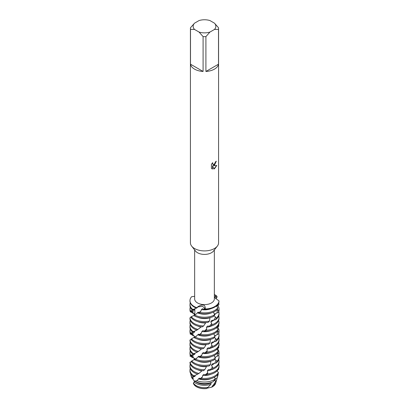<?xml version="1.0" encoding="UTF-8"?>
<svg xmlns="http://www.w3.org/2000/svg" width="409" height="409" viewBox="0 0 409 409"><rect width="100%" height="100%" fill="white"/><g stroke="black" fill="none" stroke-linecap="round" stroke-linejoin="round"><path stroke-width="0.61" d="M194.515 381.076L193.764 380.114L194.561 381.306M193.35 383.238A11.334 6.544 180 0 0 196.484 386.684A11.334 6.544 180 0 0 206.893 388.453L206.801 388.55A11.304 6.529 180 0 1 193.36 383.264L193.631 382.804M215.799 382.594A11.334 6.544 180 0 1 215.671 383.167A11.334 6.544 180 0 1 212.516 386.684A11.334 6.544 180 0 1 211.852 387.037L211.729 387.18A11.304 6.529 180 0 0 212.491 386.776A11.304 6.529 180 0 0 215.64 383.269A11.304 6.529 180 0 0 215.655 383.218A11.304 6.529 180 0 1 212.491 386.776A11.304 6.529 180 0 1 211.729 387.18L207.128 388.192M214.449 23.16L218.503 27.725A14.075 8.124 180 0 1 218.575 28.533L218.575 242.788A14.075 8.124 180 0 1 217.332 246.126L213.483 251.054A9.852 5.69 180 0 1 211.468 252.736A9.852 5.69 180 0 1 195.517 251.054L191.668 246.126A14.075 8.124 180 0 1 190.425 242.788L190.425 28.533A14.075 8.124 180 0 1 190.497 27.725L194.551 23.16L199.045 20.568A11.35 6.554 180 0 1 209.955 20.568L214.449 23.16A11.35 6.554 180 0 1 214.449 29.463L218.503 29.346L218.503 64.187A14.075 8.124 180 0 1 214.449 69.126A14.075 8.124 180 0 1 205.906 71.463L205.906 36.621A14.075 8.124 180 0 1 203.094 36.621L203.094 71.463A14.075 8.124 180 0 1 190.497 64.187L190.497 29.346A14.075 8.124 180 0 1 190.425 28.533M214.352 249.94L214.352 298.933A9.852 5.69 180 0 1 211.468 302.951A9.852 5.69 180 0 1 200.732 304.184A9.852 5.69 180 0 1 194.648 298.933L194.648 249.94M217.332 246.126A14.075 8.124 180 0 1 214.449 248.529A14.075 8.124 180 0 1 191.668 246.126M214.449 165.241L213.247 165.701L216.75 165.497L214.449 168.759L213.856 169.009L212.557 165.742L212.557 169.05L211.427 168.38L211.427 164.306L212.731 162.639L212.557 163.447L213.038 164.413L214.449 164.142L215.507 161.841A14.075 8.124 0 0 0 216.295 161.207L214.449 165.241M194.648 296.315L191.657 296.694A14.53 8.39 180 0 0 196.77 307.711L198.237 306.438M198.058 306.586C202.695 303.984 205.103 304.547 205.277 308.268L205.042 308.994L205.006 308.381L202.409 306.249L197.578 306.995L202.409 306.249L205.006 308.381L205.042 308.994L204.377 309.511A14.53 8.39 0 0 0 214.771 307.057A14.53 8.39 0 0 0 218.973 301.832L219.019 300.927L214.352 297.363M214.771 306.54A14.53 8.39 180 0 1 205.042 308.994A14.53 8.39 180 0 0 214.771 306.54A14.53 8.39 180 0 0 219.019 300.927A14.53 8.39 180 0 1 214.771 306.54M216.228 161.264L213.247 165.701M213.007 164.392L212.619 163.994L212.603 162.772M211.928 168.789L212.496 169.009L212.557 165.742M213.835 168.958L216.663 165.517M216.274 298.217L215.906 296.474L214.403 297.43L215.906 296.474A7.981 7.705 -135 0 1 216.008 295.978L216.801 296.147L217.143 296.995L215.829 298.851M214.352 295.922L216.008 295.978M214.352 294.449A14.53 8.39 180 0 1 216.801 296.147A14.53 8.39 180 0 0 214.352 294.449M190.497 29.346L194.551 29.463A11.35 6.554 180 0 1 194.551 23.16M194.551 29.463L199.045 32.055L203.094 36.621M205.906 36.621L209.955 32.055A11.35 6.554 180 0 1 199.045 32.055M209.955 32.055L214.449 29.463M218.575 28.533A14.075 8.124 180 0 1 218.503 29.346M203.094 71.463L190.497 64.187M218.503 64.187L205.906 71.463M218.733 302.798L218.948 304.628L216.622 306.367M217.808 374.47L218.13 374.675L217.23 377.819A13.119 7.572 0 0 0 217.424 377.277L217.649 376.531M217.021 370.989A13.661 7.889 180 0 1 217.302 371.392M218.14 373.714A13.661 7.889 180 0 1 218.13 374.675M215.236 379.015A13.661 7.889 180 0 1 214.158 379.721A13.661 7.889 180 0 1 196.887 380.692L195.395 381.444A13.119 7.572 0 0 0 213.263 381.628L215.236 379.015L214.428 377.231M191.039 375.482L191.576 377.277A13.119 7.572 0 0 0 191.668 377.553L191.821 377.072A13.661 7.889 180 0 1 191.039 375.482A13.661 7.889 180 0 1 190.845 373.969M217.23 377.819L215.165 378.887M195.395 381.444L195.773 380.789L193.375 382.942A11.682 6.743 0 0 0 196.243 385.651A11.682 6.743 0 0 0 208.012 387.313L210.937 384.281A12.495 7.214 180 0 1 195.666 383.202A12.495 7.214 180 0 1 194.168 382.154M215.088 378.928L214.653 380.539L215.753 381.239L213.15 385.411A11.682 6.743 0 0 0 216.013 382.026L216.816 379.322A12.495 7.214 180 0 1 215.753 381.239M215.691 378.596A11.304 6.529 180 0 1 214.653 380.539M210.937 384.281L211.131 382.957A11.304 6.529 180 0 1 196.509 382.287A11.304 6.529 180 0 1 195.119 381.311M211.131 382.957L211.473 382.405M218.585 368.785L218.672 369.271L217.925 369.94M216.995 377.931A12.495 7.214 180 0 1 216.816 379.322M218.457 372.41A14.53 8.39 180 0 1 214.771 376.009A14.53 8.39 180 0 1 201.53 378.289L200.17 379.117A14.53 8.39 0 0 0 214.771 377.042A14.53 8.39 0 0 0 218.002 374.204L218.457 372.41L216.949 371.055M189.97 370.079L189.97 371.111A14.53 8.39 0 0 0 193.104 376.311L194.03 375.897A14.53 8.39 180 0 1 189.97 370.079A14.53 8.39 180 0 1 190.267 368.407M194.5 381.919L193.764 380.114L192.005 378.228A12.495 7.214 180 0 1 192.036 377.584M213.15 385.411L212.619 385.554L211.852 387.037M194.03 375.897L197.705 374.138A11.304 6.529 180 0 1 197.675 374.128M215.748 382.701A11.304 6.529 180 0 1 211.821 387.016M206.893 388.453L206.918 388.417A11.304 6.529 180 0 1 196.509 386.658A11.304 6.529 180 0 1 193.38 383.218M206.918 388.417L207.976 387.226M189.97 365.707L189.97 366.735A14.53 8.39 0 0 0 194.229 372.665A14.53 8.39 0 0 0 197.659 374.133L198.927 373.453A14.53 8.39 180 0 1 194.229 371.638A14.53 8.39 180 0 1 189.97 365.707A14.53 8.39 180 0 1 190.267 364.036M214.771 371.638A14.53 8.39 180 0 1 207.46 373.918L206.075 375.073A14.53 8.39 0 0 0 214.771 372.665A14.53 8.39 0 0 0 219.03 366.735L219.03 365.707A14.53 8.39 180 0 1 214.771 371.638M198.927 373.453L201.877 370.897A11.304 6.529 180 0 1 197.787 369.802M201.877 370.897L202.184 370.641M194.229 368.294A14.53 8.39 0 0 0 203.35 370.723L204.751 369.721A14.53 8.39 180 0 1 194.229 367.262A14.53 8.39 180 0 1 190.037 362.108L189.97 362.328A14.53 8.39 0 0 0 189.97 362.364A14.53 8.39 0 0 0 194.229 368.294M191.795 357.267L193.452 357.967L191.795 357.267A14.53 8.39 180 0 1 192.24 356.832M214.771 367.262A14.53 8.39 180 0 1 212.895 368.177L211.709 369.644A14.53 8.39 0 0 0 214.771 368.294A14.53 8.39 0 0 0 219.03 362.364L219.03 361.331A14.53 8.39 180 0 1 214.771 367.262M204.751 369.721L206.489 366.597A11.304 6.529 180 0 1 197.787 365.426M214.786 359.071L216.934 361.295L216.151 362.998L212.307 363.862L211.484 365.309L212.895 368.177M214.342 363.386A11.304 6.529 180 0 1 211.484 365.309M206.489 366.597L206.796 366.27M216.151 362.998A14.53 8.39 0 0 0 219.03 357.987L219.03 356.96A14.53 8.39 180 0 1 216.934 361.295M194.229 363.918A14.53 8.39 0 0 0 209.234 365.917L210.538 364.588A14.53 8.39 180 0 1 194.229 362.89A14.53 8.39 180 0 1 191.775 361.004L191.161 361.305A14.53 8.39 0 0 0 194.229 363.918M192.348 357.369L193.866 357.957L193.549 357.532L190.037 356.162A14.53 8.39 180 0 1 190.267 355.288M215.635 356.929A11.304 6.529 180 0 1 215.185 357.926M218.733 355.288A14.53 8.39 180 0 1 219.03 356.96M210.538 364.588L210.773 361.229A11.304 6.529 180 0 1 197.787 361.05M217.644 352.814L218.902 353.693L218.646 355.518L214.899 357.384M218.646 355.518A14.53 8.39 0 0 0 219.03 353.611L219.03 352.584A14.53 8.39 180 0 1 218.902 353.693M215.313 358.187A14.53 8.39 180 0 1 214.771 358.514A14.53 8.39 180 0 1 195.64 359.23L194.572 359.736A14.53 8.39 0 0 0 214.326 359.792L215.313 358.187L214.147 355.508M194.572 359.736L195.502 358.719L191.775 361.004M189.97 352.584L189.97 353.611A14.53 8.39 0 0 0 190.318 355.436L190.691 355.191A14.53 8.39 180 0 1 189.97 352.584A14.53 8.39 180 0 1 190.267 350.912M217.47 348.805A14.53 8.39 180 0 1 219.03 352.584M218.641 346.791L218.789 347.722L216.77 349.398M189.97 348.212L189.97 349.24A14.53 8.39 0 0 0 192.767 354.184L193.646 353.785A14.53 8.39 180 0 1 189.97 348.212A14.53 8.39 180 0 1 190.267 346.535M218.288 350.85A14.53 8.39 180 0 1 214.771 354.143A14.53 8.39 180 0 1 200.977 356.346L199.633 357.144A14.53 8.39 0 0 0 214.771 355.17A14.53 8.39 0 0 0 217.782 352.635L218.288 350.85L216.75 349.378M193.646 353.785L197.358 352.113A11.304 6.529 180 0 1 197.25 352.062M197.358 352.113L198.237 351.459M189.97 343.836L189.97 344.864A14.53 8.39 0 0 0 194.229 350.794A14.53 8.39 0 0 0 197.164 352.103L198.411 351.454A14.53 8.39 180 0 1 194.229 349.767A14.53 8.39 180 0 1 189.97 343.836A14.53 8.39 180 0 1 190.267 342.164M214.771 349.767A14.53 8.39 180 0 1 206.903 352.108L205.507 353.233A14.53 8.39 0 0 0 214.771 350.794A14.53 8.39 0 0 0 219.03 344.915L219.03 343.836A14.53 8.39 180 0 1 214.771 349.767M198.411 351.454L201.453 348.964A11.304 6.529 180 0 1 197.787 347.931M201.453 348.964L201.739 348.724M189.97 340.032L189.97 340.493A14.53 8.39 0 0 0 194.229 346.423A14.53 8.39 0 0 0 202.787 348.821L204.188 347.849A14.53 8.39 180 0 1 194.229 345.395A14.53 8.39 180 0 1 189.996 339.915L189.986 340.13M194.249 336.086L192.077 335.114A14.53 8.39 180 0 1 192.496 334.736M214.771 345.395A14.53 8.39 180 0 1 212.429 346.489L211.218 347.931A14.53 8.39 0 0 0 214.771 346.423A14.53 8.39 0 0 0 219.03 340.493L219.03 339.465A14.53 8.39 180 0 1 214.771 345.395M204.188 347.849L206.054 344.767A11.304 6.529 180 0 1 197.787 343.555M206.054 344.767L206.376 344.434M194.229 342.047A14.53 8.39 0 0 0 208.692 344.148L210.016 342.849A14.53 8.39 180 0 1 194.229 341.019A14.53 8.39 180 0 1 191.514 338.846L190.947 339.138A14.53 8.39 0 0 0 194.229 342.047M215.804 341.387A14.53 8.39 0 0 0 219.03 336.116L219.03 335.089A14.53 8.39 180 0 1 216.632 339.7L215.804 341.387L211.985 342.164L211.131 343.591L212.429 346.489M192.077 335.114L194.024 335.85L193.667 335.416L190.103 333.969A14.53 8.39 180 0 1 190.328 333.243M210.016 342.849L210.405 339.496A11.304 6.529 180 0 1 197.787 339.184M215.569 335.257A11.304 6.529 180 0 1 214.899 336.489M214.428 337.348L216.632 339.7M218.733 333.417A14.53 8.39 180 0 1 219.03 335.089M217.465 331.157L218.815 332.144L218.508 333.964L214.653 335.963M214.771 336.806L214.929 336.556A14.53 8.39 180 0 1 214.771 336.643A14.53 8.39 180 0 1 195.2 337.159L194.168 337.64A14.53 8.39 0 0 0 194.229 337.676A14.53 8.39 0 0 0 213.902 338.136L214.929 336.556L213.861 333.785M218.508 333.964A14.53 8.39 0 0 0 219.03 331.745L219.03 330.712A14.53 8.39 180 0 1 218.815 332.144M189.97 330.712L189.97 331.745A14.53 8.39 0 0 0 190.211 333.248L190.528 333.008A14.53 8.39 180 0 1 189.97 330.712A14.53 8.39 180 0 1 190.267 329.041M217.644 327.139A14.53 8.39 180 0 1 219.03 330.712M218.611 324.347L218.876 326.172L216.709 327.885M218.099 329.286A14.53 8.39 180 0 1 214.771 332.272A14.53 8.39 180 0 1 200.436 334.393L199.106 335.155A14.53 8.39 0 0 0 214.771 333.299A14.53 8.39 0 0 0 217.547 331.06L218.099 329.286L216.535 327.691M190.528 333.008L194.26 332.318L194.766 331.847L192.44 332.047L193.278 331.668A14.53 8.39 180 0 1 189.97 326.341L189.97 327.369A14.53 8.39 0 0 0 192.44 332.047L192.593 331.98M189.97 326.341A14.53 8.39 180 0 1 190.267 324.669M193.278 331.668L197.02 330.078A11.304 6.529 180 0 1 196.847 329.986M197.02 330.078L197.874 329.444M189.97 321.965L189.97 322.998A14.53 8.39 0 0 0 194.229 328.928A14.53 8.39 0 0 0 196.683 330.063L197.9 329.439A14.53 8.39 180 0 1 194.229 327.895A14.53 8.39 180 0 1 189.97 321.965A14.53 8.39 180 0 1 190.267 320.293M218.345 321.162L219.009 321.53A14.53 8.39 180 0 1 219.03 321.965A14.53 8.39 180 0 1 214.771 327.895A14.53 8.39 180 0 1 206.346 330.288L204.945 331.377A14.53 8.39 0 0 0 214.771 328.928A14.53 8.39 0 0 0 219.014 323.371L219.025 322.139M197.9 329.439L201.029 327.021A11.304 6.529 180 0 1 197.787 326.06M201.029 327.021L201.3 326.801M189.97 317.752L189.97 318.621A14.53 8.39 0 0 0 194.229 324.552A14.53 8.39 0 0 0 202.23 326.903L203.626 325.963A14.53 8.39 180 0 1 194.229 323.524A14.53 8.39 180 0 1 189.975 317.716L190.021 317.936M214.771 323.524A14.53 8.39 180 0 1 211.949 324.792L210.712 326.203A14.53 8.39 0 0 0 214.771 324.552A14.53 8.39 0 0 0 219.03 318.621L219.03 317.594A14.53 8.39 180 0 1 214.771 323.524M194.275 313.821L192.378 312.967A14.53 8.39 180 0 1 192.762 312.65M203.626 325.963L205.62 322.931A11.304 6.529 180 0 1 197.787 321.689M205.62 322.931L205.952 322.594M194.229 320.181A14.53 8.39 0 0 0 208.15 322.364L209.49 321.096A14.53 8.39 180 0 1 194.229 319.148A14.53 8.39 180 0 1 191.269 316.684L190.752 316.96A14.53 8.39 0 0 0 194.229 320.181M192.378 312.967L194.198 313.749L193.8 313.304L190.19 311.776A14.53 8.39 180 0 1 190.466 311.044M215.492 313.591A11.304 6.529 180 0 1 214.209 315.405M214.06 315.62L216.315 318.1L215.441 319.766L211.647 320.462L210.768 321.868L211.714 323.519L211.949 324.792M218.733 311.546A14.53 8.39 180 0 1 219.03 313.217A14.53 8.39 180 0 1 216.315 318.1M209.49 321.096L210.022 317.757A11.304 6.529 180 0 1 197.787 317.312M217.286 309.48L217.89 307.721A14.53 8.39 180 0 1 214.771 310.4A14.53 8.39 180 0 1 199.894 312.425L198.585 313.161A14.53 8.39 0 0 0 214.771 311.428A14.53 8.39 0 0 0 217.286 309.48L218.708 310.595L218.35 312.404L214.551 314.015L214.377 314.547M218.35 312.404A14.53 8.39 0 0 0 219.03 309.874L219.03 308.846A14.53 8.39 180 0 1 218.708 310.595M198.585 313.161L198.232 312.087L196.034 314.24L193.774 315.533A14.53 8.39 0 0 0 194.229 315.804A14.53 8.39 0 0 0 213.467 316.474L214.526 314.915L213.564 312.052M189.97 308.846L189.97 309.874A14.53 8.39 0 0 0 190.119 311.055L190.384 310.825A14.53 8.39 180 0 1 189.97 308.846A14.53 8.39 180 0 1 190.267 307.174M217.808 305.477A14.53 8.39 180 0 1 219.03 308.846M189.97 304.47L189.97 305.497A14.53 8.39 0 0 0 192.133 309.899L192.925 309.541A14.53 8.39 180 0 1 189.97 304.47A14.53 8.39 180 0 1 190.267 302.798M192.675 309.654L196.703 308.038A11.304 6.529 180 0 1 196.509 307.926A11.304 6.529 180 0 1 196.438 307.885M196.703 308.038L197.511 307.415L197.082 307.43M189.97 300.61L189.97 301.126A14.53 8.39 0 0 0 194.229 307.057A14.53 8.39 0 0 0 196.202 308.008L196.77 307.711A14.53 8.39 180 0 1 189.97 300.61A14.53 8.39 180 0 1 191.657 296.694M210.712 326.203L207.557 326.065L206.489 327.231L206.688 329.025L206.346 330.288M204.945 331.377L202.951 330.62L201.877 331.53L201.294 333.279L200.436 334.393M199.106 335.155L198.605 334.097L195.2 337.159M194.168 337.64L195.241 336.648L191.514 338.846M191.361 339.695L189.996 339.915M190.103 333.969L193.201 334.097L193.278 333.698L190.211 333.248M193.217 331.694L192.884 331.873M217.89 307.721L216.32 305.998M219.03 365.707A14.53 8.39 180 0 0 218.907 364.618L218.57 364.45M206.923 349.056A11.304 6.529 180 0 0 211.213 347.931L207.976 347.86L206.923 349.056L207.194 350.84L206.903 352.108M205.507 353.233L203.385 352.517L202.307 353.453L201.795 355.216L200.977 356.346M199.633 357.144L198.984 356.096L198.058 356.791A11.304 6.529 180 0 0 211.213 356.679M198.058 356.786L195.64 359.23M191.581 361.822L189.97 362.364M190.037 356.162L193.222 356.224L193.345 355.82L190.318 355.436M190.691 355.191L194.454 354.414L194.996 353.933L193.099 354.03M193.774 315.533L194.495 315.104A11.304 6.529 180 0 1 194.449 315.048L194.255 315.237M193.835 315.569L191.269 316.684M191.151 317.558L189.975 317.716M211.709 369.644L208.391 369.649L207.348 370.866L207.695 372.645L207.46 373.918M206.075 375.073L203.825 374.409L202.736 375.37L202.297 377.144L201.53 378.289M200.17 379.117L199.372 378.085L196.887 380.692M204.377 309.511L202.516 308.708L201.443 309.598L200.783 311.356L199.894 312.425M194.418 315.145L194.996 314.567L194.449 315.048M192.005 378.228L193.258 378.345L193.421 377.936L191.668 377.553M191.821 377.072L194.658 376.51L195.241 376.014L193.723 376.035M190.19 311.776L193.196 311.975L193.237 311.576L190.119 311.055M193.196 311.975L193.237 311.576M190.384 310.825L194.081 310.216L194.551 309.756L192.133 309.899M219.03 343.836A14.53 8.39 180 0 0 218.968 343.074L218.462 342.808M211.213 308.565A11.304 6.529 180 0 1 201.443 309.598M194.081 310.216A11.304 6.529 180 0 1 193.708 309.628M211.213 312.936A11.304 6.529 180 0 1 197.353 312.742M214.526 314.915A14.53 8.39 180 0 1 194.771 315.073M215.441 319.766A14.53 8.39 0 0 0 219.03 314.25L219.03 313.217M213.938 320.027A11.304 6.529 180 0 1 210.768 321.868M218.733 315.922A14.53 8.39 180 0 1 219.03 317.594M211.213 326.06A11.304 6.529 180 0 1 206.489 327.231M211.213 330.436A11.304 6.529 180 0 1 201.877 331.53M194.26 332.318A11.304 6.529 180 0 1 193.846 331.735M211.213 334.807A11.304 6.529 180 0 1 197.7 334.772M193.201 334.097A11.304 6.529 180 0 1 193.196 333.928L193.196 333.662M214.147 341.709A11.304 6.529 180 0 1 211.131 343.591M218.733 337.788A14.53 8.39 180 0 1 219.03 339.465M211.213 352.302A11.304 6.529 180 0 1 202.307 353.453M194.454 354.414A11.304 6.529 180 0 1 193.999 353.841M193.222 356.224A11.304 6.529 180 0 1 193.196 355.799L193.196 355.758M218.733 359.659A14.53 8.39 180 0 1 219.03 361.331M211.56 369.644A11.304 6.529 180 0 1 207.348 370.866M206.801 388.55A11.304 6.529 180 0 1 193.36 383.269M211.213 374.174A11.304 6.529 180 0 1 202.736 375.37M193.258 378.345A11.304 6.529 180 0 1 193.201 377.855M194.658 376.51A11.304 6.529 180 0 1 194.101 375.856M211.213 378.55A11.304 6.529 180 0 1 198.421 378.8M203.713 309.204L205.006 308.381A7.981 2.065 135 0 1 205.277 308.268M217.532 309.679L216.893 313.003M215.548 316.955L214.014 320.017M211.714 323.519L209.561 326.142M206.688 329.025L204.255 331.101M201.294 333.279L198.989 334.777M196.432 336.3L194.648 337.302M217.7 374.613L217.44 377.19M192.603 335.232L193.779 335.855M190.875 333.928L191.259 334.363M191.412 332.768L190.942 333.217M217.654 304.685L217.7 305.554M217.619 326.597L217.665 327.123M217.614 331.259L217.061 334.598M215.819 338.575L214.372 341.668M212.138 345.222L210.037 347.895M207.194 350.84L204.766 352.967M201.795 355.216L199.459 356.766M196.841 358.345L194.996 359.388M190.824 356.106L191.136 356.536M191.581 354.93L191.034 355.39M217.67 352.834L217.215 356.183M216.075 360.181L214.71 363.31M212.552 366.914L210.497 369.634M207.695 372.645L205.277 374.823M202.297 377.144L199.94 378.744M197.266 380.385L195.666 381.3M192.879 313.095L194.122 313.749M190.947 311.755L191.407 312.2M191.259 310.605L190.87 311.039M193.784 309.117L192.613 309.741M200.783 311.356L198.523 312.778M194.848 314.69L194.848 308.631L194.848 314.69M194.188 382.139L194.541 381.173M194.408 336.172L194.193 337.568M194.853 358.693L194.214 358.335L194.193 359.854M194.214 313.764L194.198 315.283M193.196 311.924L193.196 311.556M219.03 322.522L219.03 321.965"/></g></svg>
